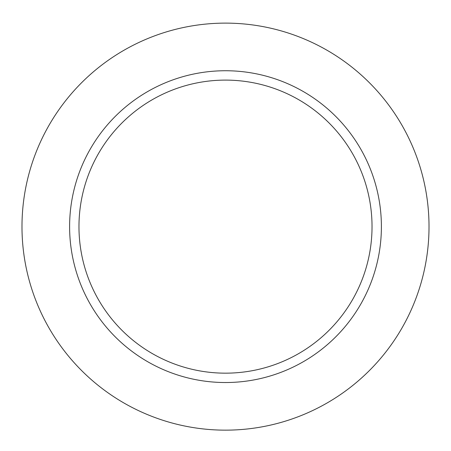 <?xml version="1.0" encoding="UTF-8"?>
<svg xmlns="http://www.w3.org/2000/svg" width="451" height="451" viewBox="0 0 451 451"><rect width="100%" height="100%" fill="white"/><g stroke="black" fill="none" stroke-linecap="round" stroke-linejoin="round"><path stroke-width="0.68" d="M225.5 23.119A203.519 203.519 0 0 1 401.751 328.396A203.519 203.519 0 0 1 49.249 328.396A203.519 203.519 0 0 1 225.5 23.119M225.5 80.103A146.536 146.536 0 0 1 352.4 299.904A146.536 146.536 0 0 1 98.6 299.904A146.536 146.536 0 0 1 225.5 80.103M225.5 70.739A155.894 155.894 0 0 1 360.507 304.583A155.894 155.894 0 0 1 90.493 304.583A155.894 155.894 0 0 1 225.5 70.739"/></g></svg>
